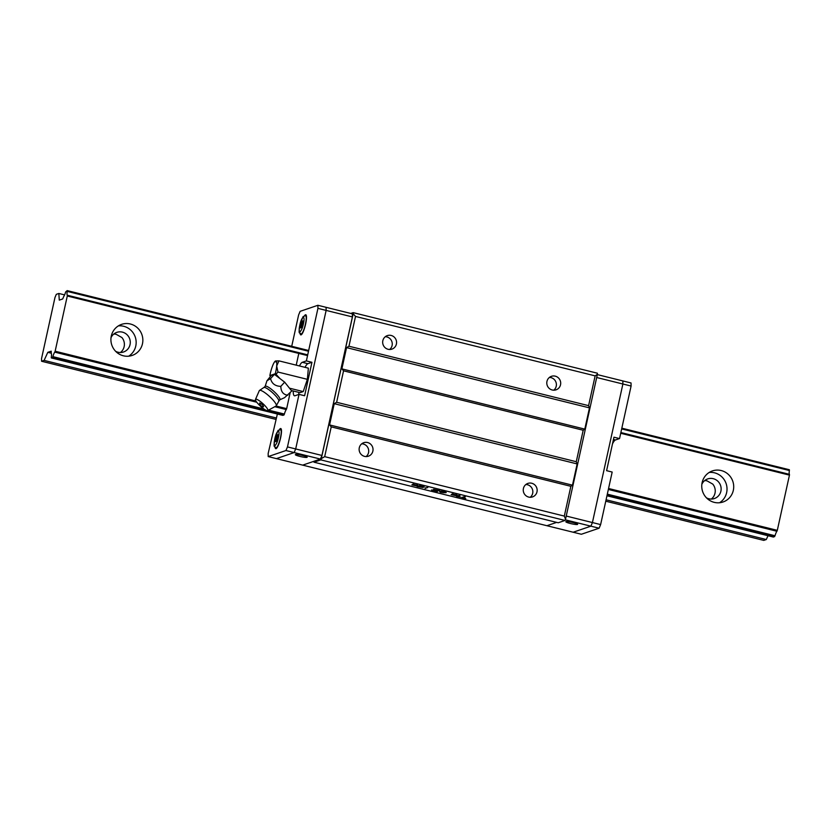 <?xml version="1.0" encoding="UTF-8"?>
<svg xmlns="http://www.w3.org/2000/svg" width="831" height="831" viewBox="0 0 831 831"><rect width="100%" height="100%" fill="white"/><g stroke="black" fill="none" stroke-linecap="round" stroke-linejoin="round"><path stroke-width="1.25" d="M608.562 488.493L777.307 530.344L789.45 475.124L620.705 433.273M307.553 355.595L67.29 296.002L55.147 351.222L255.948 401.03M276.037 406.006L286.664 408.644L290.154 392.741M714.234 502.35A16.412 15.924 -108.8 0 1 712.427 470.917A16.412 15.924 -108.8 0 1 732.807 481.305A16.412 15.924 -108.8 0 1 714.234 502.35M123.372 355.793A16.412 15.924 -108.8 0 1 121.565 324.37A16.412 15.924 -108.8 0 1 141.945 334.748A16.412 15.924 -108.8 0 1 123.372 355.793M789.45 475.124L789.44 474.345L620.871 432.536M307.709 354.858L67.28 295.223L67.29 296.002M789.44 474.345A6.222 1.267 103.9 0 1 789.377 470.523L789.367 469.744L621.827 428.183M606.962 495.775L773.474 537.075L775.032 535.756A6.222 1.267 103.9 0 1 776.923 531.258L777.307 530.344M605.768 501.197L763.762 540.389L766.286 539.527L768.021 535.715M55.147 351.222L54.763 352.136L256.779 402.246M274.77 406.702L286.28 409.558L286.664 408.655M608.354 489.449L776.923 531.258M263.915 408.977L52.872 356.634L52.488 357.548L51.304 357.943L51.293 357.164A6.222 1.267 103.9 0 0 51.231 353.341L51.2 351.17L47.803 352.334L44.116 360.394L41.592 361.256L41.55 358.545L50.462 317.993L54.971 297.519L56.311 294.33L58.835 293.468L59.281 300.126L62.678 298.973L63.748 296.428A6.222 1.267 103.9 0 0 65.639 291.93L67.197 290.611L67.218 291.39L308.509 351.243M52.872 356.634A6.222 1.267 103.9 0 1 54.763 352.136M67.28 295.223A6.222 1.267 103.9 0 1 67.218 291.39M719.563 502.734A16.412 15.924 71.2 0 0 709.227 472.444M128.701 356.177A16.412 15.924 71.2 0 0 118.366 325.887M621.661 428.921L789.377 470.523M58.835 293.468L64.6 294.901M775.032 535.756L607.316 494.154M284.389 414.056L268.517 410.119M47.803 352.334L51.231 353.185M44.116 360.394L275.975 417.91M606.079 499.784L766.286 539.527M41.592 361.256L275.663 419.323M711.294 499.057A10.367 10.055 71.2 0 0 712.769 484.099L706.973 480.837L704.781 480.526M706.464 497.842A10.367 10.055 71.2 0 0 720.57 485.481A10.367 10.055 71.2 0 0 701.852 484.317M115.613 351.295A10.367 10.055 71.2 0 0 129.709 338.923A10.367 10.055 71.2 0 0 110.99 337.76M308.665 350.505L67.197 290.611M120.433 352.5A10.367 10.055 71.2 0 0 121.918 337.542L116.111 334.28L113.92 333.969M52.488 357.548L284.005 414.97L284.379 414.067A6.222 1.267 103.9 0 1 286.269 409.569M607.108 495.11L774.648 536.67M282.831 415.375L51.304 357.943M350.775 313.453L353.165 312.633L353.175 313.713L321.317 458.619L320.787 459.875L313.993 462.192L313.983 461.278L302.671 465.131L573.151 532.224L590.903 526.168L565.277 519.811M597.396 374.293L565.537 519.188L564.311 516.093L570.855 486.312L572.476 485.179L577.15 463.927L576.267 461.714L583.185 430.25L584.795 429.118L589.47 407.876L588.587 405.653L595.141 375.872L597.396 374.293L597.385 373.212L353.165 312.633M313.993 462.192L558.214 522.772L565.007 520.455L565.537 519.188M556.635 522.387L546.891 525.711L556.635 522.387M353.175 313.713L355.512 316.434L348.958 346.226L346.558 347.618L341.884 368.871L343.556 370.813L336.638 402.277L334.239 403.679L329.564 424.921L331.226 426.874L324.682 456.655L321.317 458.619M464.487 496.606L465.308 496.813L462.784 497.676L465.776 498.538L461.756 497.54L464.487 496.606M451.16 494.632L455.004 495.442L452.012 493.967L457.112 495.047L453.061 494.32L455.762 495.65L451.16 494.632M456.448 494.165L456.302 494.84L453.061 494.32L455.783 495.546M433.585 489.303L439.391 490.799L432.712 490.217L437.438 491.505L431.497 490.03L438.539 490.363L433.585 489.303L439.568 490.706L439.713 490.03M424.236 486.914L422.325 486.893L423.124 487.506L417.131 486.467L419.852 485.543C424.381 486.634 425.202 487.091 422.325 486.893L423.166 487.309M411.854 484.889L415.708 485.688L412.706 484.224L417.816 485.304L413.765 484.566L416.466 485.906L411.854 484.889M417.152 484.421L417.006 485.086L413.765 484.566L416.497 485.803M425.088 488.441L427.799 487.517L425.212 487.911M445.624 492.045L445.478 492.7L440.742 492.316C439.412 491.713 439.329 491.36 440.461 491.246C441.583 490.602 448.449 492.679 445.478 492.7L445.935 492.388M439.848 490.965L439.703 491.63L440.461 491.246M459.179 495.297L460 495.494L457.476 496.356L460.675 497.156L456.458 496.221L459.179 495.297M565.007 520.455L320.787 459.875M555.264 376.163A7.136 6.928 -108.8 0 1 556.053 389.832A7.136 6.928 -108.8 0 1 547.182 385.314A7.136 6.928 -108.8 0 1 555.264 376.163M391.141 335.454A7.136 6.928 -108.8 0 1 391.92 349.124A7.136 6.928 -108.8 0 1 383.06 344.605A7.136 6.928 -108.8 0 1 391.141 335.454M595.141 375.872L355.512 316.434M348.958 346.226L588.587 405.653M341.884 368.871L584.795 429.118M589.47 407.876L346.558 347.618M583.185 430.25L343.556 370.813M336.638 402.277L576.267 461.714M329.564 424.921L572.476 485.179M577.15 463.927L334.239 403.679M531.726 483.247A7.136 6.928 -108.8 0 1 532.505 496.917A7.136 6.928 -108.8 0 1 523.644 492.399A7.136 6.928 -108.8 0 1 531.726 483.247M367.593 442.539A7.136 6.928 -108.8 0 1 368.382 456.209A7.136 6.928 -108.8 0 1 359.511 451.69A7.136 6.928 -108.8 0 1 367.593 442.539M570.855 486.312L331.226 426.874M324.682 456.655L564.311 516.093M462.898 497.146L462.784 497.676M457.59 495.837L457.476 496.356M553.768 390.196A7.136 6.928 71.2 0 0 549.405 377.43M389.635 349.487A7.136 6.928 71.2 0 0 385.283 336.721M530.22 497.281A7.136 6.928 71.2 0 0 525.867 484.515M366.087 456.572A7.136 6.928 71.2 0 0 361.734 443.806M420.507 485.699L423.311 486.789L419.53 486.135L419.655 485.605M423.54 486.052L423.311 486.789M419.53 486.135L420.486 485.813M419.468 485.668L422.304 487.298L418.149 486.602L418.263 486.083M422.522 486.571L422.304 487.298M418.149 486.602L419.354 486.197M444.658 492.492C444.346 493.219 438.436 491.734 440.866 491.536C441.188 490.83 447.109 492.316 444.658 492.492L445.198 491.547M291.723 346.309L298.609 314.959L300.136 311.345L317.889 305.289L326.095 307.325L326.136 310.41L295.68 448.948L294.153 452.563L276.411 458.619L302.671 465.131L320.423 459.076L294.153 452.563L295.68 448.948L321.94 455.461L352.396 316.923L326.136 310.41L326.095 307.325L352.354 313.838L352.396 316.923M302.629 455.471A6.046 0.769 12.4 0 1 307.158 457.237A6.046 0.769 12.4 0 1 301.092 456.697A6.046 0.769 12.4 0 1 295.348 454.64A6.046 0.769 12.4 0 1 302.629 455.471M321.94 455.461L320.423 459.076M566.233 516.051L592.42 522.554L622.886 384.005L596.689 377.513M597.333 374.604L622.835 380.93L622.886 384.005L622.835 380.93L631.041 382.966L631.093 386.041L622.886 384.005L592.42 522.554L590.903 526.168L573.151 532.224L581.357 534.26L599.109 528.204L590.903 526.168L592.42 522.554L600.626 524.59L612.177 472.05L606.599 470.668L613.953 437.199L619.542 438.581L631.093 386.041M573.11 522.564A6.046 0.769 12.4 0 1 577.649 524.33A6.046 0.769 12.4 0 1 571.572 523.79A6.046 0.769 12.4 0 1 565.838 521.733A6.046 0.769 12.4 0 1 573.11 522.564M317.889 305.289L317.93 308.374L326.136 310.41L295.68 448.948L287.474 446.912L285.947 450.527L268.205 456.583L276.411 458.619L294.153 452.563L285.947 450.527M296.22 365.152L298.796 353.435M268.205 456.583L268.153 453.508L277.367 414.015M317.93 308.374L306.379 360.914L311.957 362.295L304.603 395.753L299.025 394.372L287.474 446.912M306.379 360.914L302.297 362.306A17.274 3.521 -76.1 0 0 299.451 365.952M293.239 390.986A17.274 3.521 -76.1 0 0 294.465 395.795A17.274 3.521 -76.1 0 0 294.943 395.764L299.025 394.372M282.82 415.365L283.994 414.981M275.113 447.379A10.367 2.109 -76.1 0 0 275.767 448.667A10.367 2.109 -76.1 0 0 280.618 437.802A10.367 2.109 -76.1 0 0 280.753 428.547A10.367 2.109 -76.1 0 0 279.569 429.378M300.126 333.595A10.367 2.109 -76.1 0 0 300.78 334.883A10.367 2.109 -76.1 0 0 305.631 324.017A10.367 2.109 -76.1 0 0 305.766 314.762A10.367 2.109 -76.1 0 0 304.593 315.593M311.957 362.295L307.875 363.687A17.274 3.521 -76.1 0 0 305.029 367.344M298.828 392.367A17.274 3.521 -76.1 0 0 298.88 394.424M274.853 438.799C275.508 435.236 276.65 432.525 278.271 430.666C279.258 431.351 279.299 433.657 278.385 437.594C277.72 441.157 276.578 443.868 274.957 445.728C273.97 445.042 273.929 442.736 274.853 438.799L274.853 438.799M299.866 325.025C300.531 321.462 301.663 318.751 303.284 316.891C304.26 317.743 304.291 320.049 303.398 323.82C302.733 327.372 301.601 330.084 299.981 331.943C299.004 331.091 298.963 328.785 299.866 325.025M276.9 435.008L275.425 441.697L276.339 441.386L277.523 437.885L277.803 434.696L276.9 435.008L277.762 435.215M301.913 321.223L300.438 327.923L301.352 327.611L302.536 324.111L302.816 320.911L301.913 321.223L302.775 321.441M275.705 438.508L277.19 438.872M300.729 324.724L302.204 325.098M612.499 443.858A17.274 3.521 103.9 0 1 615.449 439.973L619.542 438.581M599.109 528.204L600.626 524.59M307.377 379.331L308.363 368.164L278.956 360.872L276.681 366.014L277.97 372.039L307.377 379.331L303.211 391.588L300.033 392.668L291.338 390.518M275.778 361.952L275.591 360.976L278.956 360.872M277.97 372.039L276.006 374.251L279.995 378.604L274.417 374.365L271.238 375.446L266.938 380.806L270.563 378.583L274.417 374.365M289.479 388.181L303.211 391.588M270.449 376.318L269.867 375.591A12.091 2.462 103.9 0 1 271.924 367.645A12.091 2.462 103.9 0 1 275.362 361.08A12.091 2.462 103.9 0 1 275.591 360.976A12.091 2.462 103.9 0 1 276.681 366.014A12.091 2.462 103.9 0 1 275.29 373.742L276.006 374.251M269.867 375.591L275.29 373.742M279.995 378.604L284.659 382.146L291.743 391.017L284.545 397.685L279.787 399.804A9.951 2.109 -137.6 0 0 273.96 391.443A9.951 2.109 -137.6 0 0 265.131 386.405L266.938 380.806M270.563 378.583C271.768 383.6 275.186 386.197 280.816 386.363L284.659 382.146M280.816 386.363C280.961 391.744 283.319 394.694 287.89 395.224M279.673 399.856A9.951 2.109 -137.6 0 0 279.787 399.804L278.842 401.082A10.159 2.15 -137.6 0 0 278.842 401.072A10.159 2.15 -137.6 0 0 272.693 392.855A10.159 2.15 -137.6 0 0 263.946 387.454L265.131 386.394M255.481 399.42A8.289 1.755 42.4 0 1 255.73 399.192A8.289 1.755 42.4 0 1 263.427 404.136A8.289 1.755 42.4 0 1 267.686 410.576A8.289 1.755 42.4 0 1 260.477 406.203A8.289 1.755 42.4 0 1 255.481 399.42L259.314 390.632A11.395 2.42 42.4 0 1 259.407 390.487A11.395 2.42 42.4 0 1 259.646 390.331A11.395 2.42 42.4 0 1 269.93 396.844A11.395 2.42 42.4 0 1 276.235 405.871A11.395 2.42 42.4 0 1 276.089 405.985A11.395 2.42 42.4 0 1 275.985 406.027M259.688 403.004C262.014 404.157 263.302 405.424 263.541 406.816C261.37 406.556 260.051 405.351 259.594 403.212L259.688 403.004M302.297 362.306L307.875 363.687M280.546 429.388A9.505 1.932 103.9 0 1 280.14 439.069A9.505 1.932 103.9 0 1 275.975 447.826C274.344 445.811 273.357 448.75 274.801 438.841L278.073 430.385L281.366 429.585M306.379 315.811L305.559 315.603A9.505 1.932 103.9 0 1 305.154 325.295A9.505 1.932 103.9 0 1 300.988 334.041L301.809 334.249M615.449 439.973L613.455 439.485M455.149 494.767L455.004 495.442M452.968 493.469L452.822 494.133M415.853 485.024L415.708 485.688M413.672 483.715L413.526 484.39M276.785 448.023L275.975 447.826M305.559 315.603L303.076 316.611L299.814 325.056C298.412 335.589 299.378 331.829 300.988 334.041M278.842 401.072L276.235 405.871M263.946 387.454L259.407 390.487M267.686 410.576L276.089 405.985"/></g></svg>
